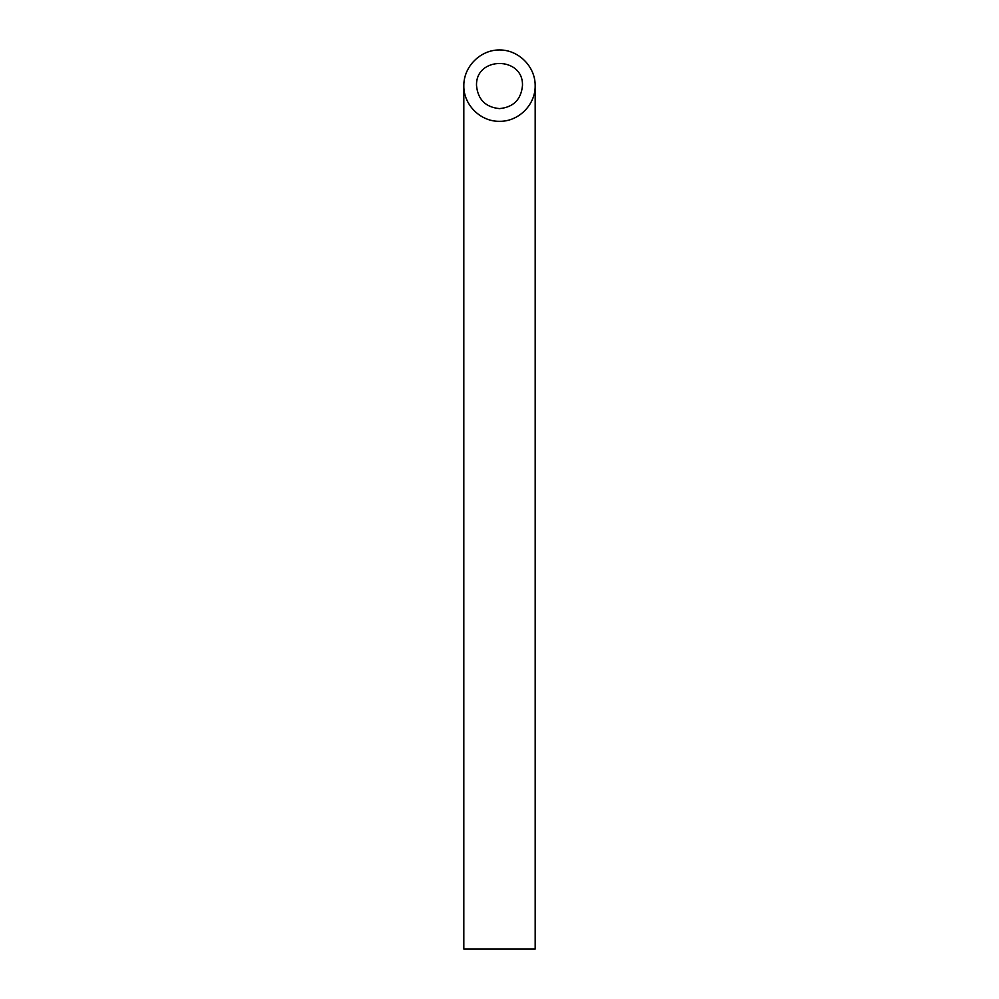 <?xml version="1.0" encoding="UTF-8"?>
<svg xmlns="http://www.w3.org/2000/svg" width="999" height="999" viewBox="0 0 999 999"><rect width="100%" height="100%" fill="white"/><g stroke="black" fill="none" stroke-linecap="round" stroke-linejoin="round"><path stroke-width="1.5" d="M476.523 85.627C477.909 99.563 485.564 107.218 499.5 108.616C513.436 107.218 521.091 99.563 522.477 85.627C523.588 56.119 475.412 56.119 476.523 85.639M535.177 949.05L463.823 949.05L463.823 85.627C463.673 66.546 480.407 49.813 499.5 49.95C518.593 49.813 535.327 66.546 535.177 85.627L535.177 949.05M463.823 85.639C463.411 104.708 480.432 121.716 499.5 121.316C518.568 121.716 535.589 104.708 535.177 85.627"/></g></svg>
